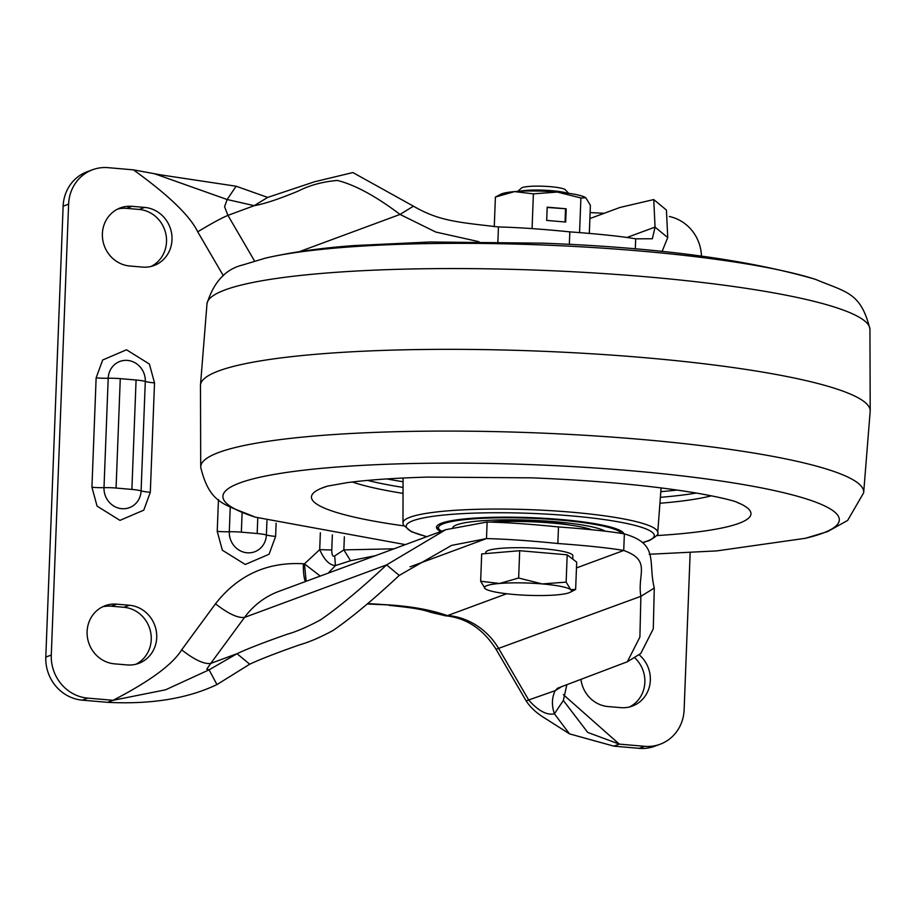 <?xml version="1.0" encoding="UTF-8"?>
<svg xmlns="http://www.w3.org/2000/svg" width="916" height="916" viewBox="0 0 916 916"><rect width="100%" height="100%" fill="white"/><g stroke="black" fill="none" stroke-linecap="round" stroke-linejoin="round"><path stroke-width="1.37" d="M151.186 266.407A30.159 28.27 69.7 0 0 166.517 241.744A30.159 28.27 69.7 0 0 139.186 209.443L126.534 208.356A30.159 28.27 69.7 0 0 117.729 209.043M172.002 239.729A30.159 28.27 -110.3 0 1 153.98 265.548A30.159 28.27 -110.3 0 1 142.381 267.094L129.717 265.995A30.159 28.27 -110.3 0 1 102.764 239.912A30.159 28.27 -110.3 0 1 120.408 207.875A30.159 28.27 -110.3 0 1 132.018 206.329L144.671 207.417A30.159 28.27 -110.3 0 1 172.002 239.729M135.9 664.249A30.159 28.27 69.7 0 0 150.579 631.834A30.159 28.27 69.7 0 0 123.9 607.285L129.385 605.258A30.159 28.27 -110.3 0 1 156.338 631.342A30.159 28.27 -110.3 0 1 138.694 663.379A30.159 28.27 -110.3 0 1 127.095 664.924L114.443 663.837A30.159 28.27 -110.3 0 1 87.112 631.536A30.159 28.27 -110.3 0 1 105.134 605.705A30.159 28.27 -110.3 0 1 116.733 604.159L111.248 606.186A30.159 28.27 69.7 0 0 102.443 606.873M375.594 555.623L350.53 560.729L335.474 565.561C329.508 565.229 324.253 559.916 319.707 549.623L304.433 563.855L320.257 576.072M328.191 573.141L335.474 565.561L334.672 555.955L343.855 549.898L394.006 548.81M629.51 706.957A30.159 28.27 69.7 0 0 644.853 682.305A30.159 28.27 69.7 0 0 634.376 657.448M638.944 654.631A30.159 28.27 -110.3 0 1 650.337 680.279A30.159 28.27 -110.3 0 1 632.315 706.099A30.159 28.27 -110.3 0 1 620.705 707.644L608.052 706.557A30.159 28.27 -110.3 0 1 580.95 679.42M123.9 607.285L111.248 606.186M306.162 581.282L304.433 563.855L303.414 563.764C267.254 561.737 237.954 575.088 215.478 603.827L181.666 649.845C194.513 659.863 204.199 664.386 210.726 663.424L206.81 669.138L209.088 669.825L237.026 653.703C247.377 648.814 264.083 642.345 287.12 634.273C296.486 631.639 307.604 626.853 320.451 619.926C338.737 607.331 360.778 588.988 386.575 564.897L399.262 575.408C373.465 599.499 351.423 617.831 333.138 630.426C320.291 637.364 309.173 642.15 299.807 644.772C276.769 652.845 260.064 659.325 249.702 664.203L216.955 684.584C187.471 698.622 151.003 704.53 107.55 702.332L82.245 700.145A40.212 37.693 -110.3 0 1 45.8 657.07L63.124 206.192A40.212 37.693 -110.3 0 1 87.146 171.75L92.631 169.723A40.212 37.693 -110.3 0 1 108.099 167.662L133.438 169.861C168.487 195.097 189.921 215.752 197.719 231.817C211.264 223.607 221.34 218.134 227.935 215.374L254.556 261.003M129.385 605.258L116.733 604.159M627.197 237.393L655.055 227.099L652.364 238.755L635.693 238.836C621.357 236.362 599.396 234.038 569.821 231.874C541.986 229.069 518.193 227.431 498.453 226.95C456.065 222.107 438.604 220.687 413.448 206.18L352.878 172.551L314.6 181.757L267.644 197.409L236.099 186.223L160.884 174.899L133.438 169.861M63.124 206.192L68.608 204.165A40.212 37.693 -110.3 0 1 92.631 169.723M68.608 204.165L51.285 655.043L45.8 657.07M82.245 700.145L87.718 698.118A40.212 37.693 -110.3 0 1 51.285 655.043M87.718 698.118L113.057 700.305L107.55 702.332M181.666 649.845C172.677 664.466 149.812 681.286 113.057 700.305L165.567 689.805L209.088 669.825L216.955 684.584M267.644 197.409L254.236 205.665L227.935 215.374L224.569 206.718L227.157 199.528L154.793 173.845M399.262 575.408L451.588 545.398L486.488 538.585L410.093 566.821M389.208 605.373L389.22 605.373C418.83 608.327 423.272 609.999 431.814 612.598L446.745 615.415C431.688 610.136 413.219 606.69 391.315 605.064L367.648 603.564M497.88 241.904L498.453 226.95M413.448 206.18L400.04 214.436L435.707 232.023L478.942 241.687M236.099 186.223L227.157 199.528L254.236 205.665C263.957 204.028 278.624 199.173 298.238 191.101C309.482 185.295 322.512 181.734 337.34 180.441C354.961 184.837 375.869 196.173 400.04 214.436L299.303 251.671M215.478 603.827C228.279 613.754 237.965 618.277 244.549 617.395L210.726 663.424L237.026 653.703L249.702 664.203M576.462 567.931L623.727 550.47C609.38 547.997 587.419 545.673 557.855 543.509C530.009 540.715 506.216 539.066 486.488 538.585L487.117 522.017C506.857 522.498 530.65 524.135 558.485 526.94L557.855 543.509M445.771 529.677L278.933 591.347A83.78 78.513 69.7 0 0 244.549 617.395L386.575 564.897L445.771 529.677L487.117 522.017M266.945 520.666L266.396 534.967A16.751 2.359 -177.8 0 0 257.178 533.524L241.355 532.15A16.751 2.359 -177.8 0 0 229.298 531.761A19.648 18.412 69.7 0 0 247.102 552.795A19.648 18.412 69.7 0 0 266.396 534.967A16.751 2.359 -177.8 0 0 275.613 536.41L276.117 523.15M154.518 382.899A16.751 2.359 2.2 0 1 145.3 381.457L141.098 490.861A16.751 2.359 -177.8 0 0 131.881 489.419L116.069 488.045A16.751 2.359 -177.8 0 0 104 487.655A19.648 18.412 69.7 0 0 121.805 508.689A19.648 18.412 69.7 0 0 141.098 490.861A16.751 2.359 -177.8 0 0 150.316 492.304L154.518 382.899L149.388 364.041L126.5 349.786L102.684 359.999L96.134 377.85L91.932 487.255L97.062 506.113L119.95 520.368L143.778 510.155L150.316 492.304M116.069 488.045L120.271 378.64L136.083 380.014A16.751 2.359 2.2 0 1 145.3 381.457A19.648 18.412 69.7 0 0 127.496 360.412A19.648 18.412 69.7 0 0 108.203 378.251L104 487.655A16.751 2.359 -177.8 0 1 91.932 487.255M332.348 534.841L331.775 550.012C331.821 555.05 332.783 557.02 334.672 555.955M444.546 615.712L447.764 615.506L506.64 593.74M690.16 552.657L684.126 709.808A40.212 37.693 -110.3 0 1 660.092 744.25L654.608 746.277A40.212 37.693 -110.3 0 1 639.139 748.338L613.823 746.139L569.512 733.865L554.409 713.793L563.34 700.477L587.728 732.422L619.296 744.113L563.363 694.649M635.693 238.836L635.303 248.957M627.346 661.764L557.604 688.202L555.211 690.641L526.139 700.866L496.071 649.318L640.879 596.316L639.895 637.067L627.346 661.764L640.753 653.52L653.291 628.823L654.276 588.072L640.879 596.316C637.009 573.943 651.86 560.592 623.727 550.47L624.357 533.891C610.022 531.417 588.061 529.105 558.485 526.94M344.359 536.776L343.855 549.898L350.53 560.729M431.814 612.598L445.668 615.804A43.567 13.9 -85.1 0 0 447.764 615.506A67.028 62.815 69.7 0 1 498.842 648.814L528.921 700.362C538.494 710.988 546.989 715.465 554.409 713.793C551.512 705.331 551.787 697.614 555.211 690.641L562.092 686.405M660.092 744.25A40.212 37.693 -110.3 0 1 644.624 746.311L619.285 744.113L613.823 746.139M669.321 216.497A40.212 37.693 -110.3 0 1 701.45 256.137M590.122 212.592L604.171 213.291M589.893 218.569L619.937 207.463L653.749 199.562L655.055 227.099L667.741 237.599L662.05 251.511M654.276 588.072C647.727 561.073 659.394 544.07 624.357 533.891M653.749 199.562L666.424 210.073L667.741 237.599M563.34 700.477L566.867 684.63M440.882 531.486A93.833 13.225 2.2 0 1 436.474 527.238A93.833 13.225 2.2 0 1 441.18 523.345A93.833 13.225 2.2 0 1 543.108 518.227A93.833 13.225 2.2 0 1 623.91 533.81L623.899 533.753M386.907 478.919A198.108 27.915 -177.8 0 0 403.063 481.747A198.131 27.915 -177.8 0 1 386.895 478.919M677.13 490.071A198.131 27.915 -177.8 0 1 660.802 491.652A198.108 27.915 -177.8 0 0 677.119 490.071M207.005 303.643A331.741 46.739 -177.8 0 1 223.607 290.475A331.741 46.739 -177.8 0 1 589.778 272.693A331.741 46.739 -177.8 0 1 869.937 329.107L870.2 411.147A335.119 47.22 -177.8 0 0 870.2 411.044A335.119 47.22 -177.8 0 0 589.114 353.622A335.119 47.22 -177.8 0 0 217.287 371.461A335.119 47.22 -177.8 0 0 200.467 385.315A335.119 47.22 -177.8 0 0 200.455 385.418L207.005 303.643C213.806 281.853 225.794 268.949 242.98 264.907L265.239 258.175A308.44 43.464 -177.8 0 1 541.219 244.916A308.44 43.464 -177.8 0 1 815.366 279.311C746.952 259.423 656.039 247.377 542.615 243.164L429.97 241.996L353.885 245.58C320.795 248.007 291.242 252.209 265.239 258.175M367.614 480.419A198.131 27.915 -177.8 0 0 403.051 487.426M660.379 497.319A198.131 27.915 -177.8 0 0 696.252 493.037M605.098 531.074A77.746 10.958 -177.8 0 0 580.87 524.765A77.746 10.958 -177.8 0 0 501.098 519.91A77.746 10.958 -177.8 0 0 452.859 527.25M570.359 525.12A56.3 7.935 -177.8 0 0 566.981 524.547A56.3 7.935 -177.8 0 0 490.667 522.063M485.766 553.573L485.812 552.382A43.567 6.137 2.2 0 1 525.326 547.779A43.567 6.137 2.2 0 1 572.088 554.501A43.567 6.137 2.2 0 1 572.878 555.726L572.752 559.104M568.676 193.322L565.309 189.772A22.179 3.126 -177.8 0 0 565.115 189.601A22.179 3.126 -177.8 0 0 542.89 186.223A22.179 3.126 -177.8 0 0 521.433 188.078L517.803 191.375M566.901 193.081A26.804 3.778 -177.8 0 0 543.325 190.173A26.804 3.778 -177.8 0 0 519.59 191.272M480.648 581.236L485.24 588.748A43.567 6.137 2.2 0 1 499.495 583.481L480.648 581.236L481.69 553.917L519.693 550.711L567.187 554.821L576.691 562.138L575.637 589.457L570.13 592.32A43.567 6.137 2.2 0 1 556.493 594.908A43.567 6.137 2.2 0 1 513.739 594.461A43.567 6.137 -177.8 0 1 485.743 589.08L485.686 589.045M575.637 589.457L570.748 589.641L566.145 582.129L542.249 583.927L518.639 578.019L499.495 583.481A43.567 6.137 2.2 0 1 542.249 583.927A43.567 6.137 2.2 0 1 570.748 589.641A43.567 6.137 2.2 0 1 570.13 592.32M567.187 554.821L566.145 582.129M519.693 550.711L518.639 578.019M494.262 226.825L495.396 197.066L514.552 191.604L533.398 193.849L557.294 192.062L580.904 197.959L585.793 197.776L590.396 205.287L589.309 233.569M495.396 197.066L500.915 194.192A43.567 6.137 -177.8 0 1 514.552 191.604A43.567 6.137 -177.8 0 1 557.294 192.062A43.567 6.137 -177.8 0 1 585.29 197.432L585.793 197.776M533.398 193.849L532.07 228.599M566.18 208.791L547.196 207.153L546.692 220.412L565.676 222.05L566.18 208.791L547.184 207.451M580.904 197.959L579.565 232.721M565.023 222.004L565.527 209.031M490.495 522.074A67.028 9.446 2.2 0 1 591.919 529.814M132.018 206.329L126.534 208.356M144.671 207.417L139.186 209.443M218.455 499.483L217.229 531.36L222.359 550.218L245.248 564.474L269.064 554.26L275.613 536.41M320.36 532.746L319.707 549.623L331.775 550.012M197.719 231.817L223.355 275.762M217.229 531.36A16.751 2.359 -177.8 0 0 229.298 531.761L230.237 507.029M96.134 377.85A16.751 2.359 -177.8 0 0 108.203 378.251A16.751 2.359 -177.8 0 1 120.271 378.64M303.414 563.764A26.804 8.553 -85.1 0 0 305.268 581.614M367.179 603.976L391.315 605.064M241.355 532.15L242.11 512.456M257.774 517.941L257.178 533.524M136.083 380.014L131.881 489.419M569.34 244.377L569.821 231.874M639.139 748.338L644.624 746.311M642.986 542.375A124.118 17.484 -177.8 0 0 648.024 540.761A124.118 17.484 -177.8 0 0 569.054 515.685A124.118 17.484 -177.8 0 0 412.44 520.929A124.118 17.484 -177.8 0 0 426.948 536.639M426.776 536.707L411.353 531.704L403.406 525.051L402.983 522.853A127.461 17.965 2.2 0 1 409.383 517.471A127.461 17.965 2.2 0 1 551.214 510.704A127.461 17.965 2.2 0 1 657.722 532.631L661.089 487.919M804.649 538.471A308.44 43.464 -177.8 0 0 805.416 538.287L827.675 531.555L847.632 520.437L863.651 492.831A331.741 46.739 -177.8 0 0 587.74 435.466A331.741 46.739 -177.8 0 0 217.367 452.996A331.741 46.739 -177.8 0 0 200.719 467.355L200.467 385.315M649.226 554.272L716.77 550.894L805.416 538.287A308.44 43.464 -177.8 0 0 823.839 532.757A308.44 43.464 -177.8 0 0 627.586 470.446A308.44 43.464 -177.8 0 0 238.378 483.488A308.44 43.464 -177.8 0 0 255.289 517.151L405.364 544.619M327.321 486.156A219.932 30.984 -177.8 0 0 322.489 487.839A219.932 30.984 -177.8 0 0 403.784 525.864M656.692 535.585A219.932 30.984 -177.8 0 0 739.933 522.967A219.932 30.984 -177.8 0 0 736.017 501.865M352.328 482.011A198.566 27.972 -177.8 0 0 403.04 493.38M659.932 503.25A198.566 27.972 -177.8 0 0 711.366 495.808M621.552 533.375A91.818 12.939 -177.8 0 0 590.041 523.609A91.818 12.939 -177.8 0 0 481.324 518.376A91.818 12.939 -177.8 0 0 441.638 531.211M496.071 649.318C483.259 629.109 466.462 617.945 445.668 615.804M526.139 700.866C533.982 712.934 545.97 718.556 549.44 721.098L569.512 733.865M643.147 542.524L649.375 540.566C656.44 536.352 659.222 533.707 657.722 532.631M402.983 522.853L403.063 478.015M869.937 329.107C860.777 292.147 846.498 292.422 815.366 279.311M863.651 492.831L870.2 411.044M200.719 467.355C209.89 504.315 224.157 504.04 255.289 517.151M323.13 487.713L327.424 486.121L346.889 482.698C366.961 479.973 393.777 478.106 427.348 477.099L531.887 477.843C597.564 480.556 652.776 485.698 697.523 493.255C730.842 499.174 737.3 502.38 736.075 501.888L740.036 503.731M436.623 526.563L438.398 529.356L441.352 531.314"/></g></svg>
